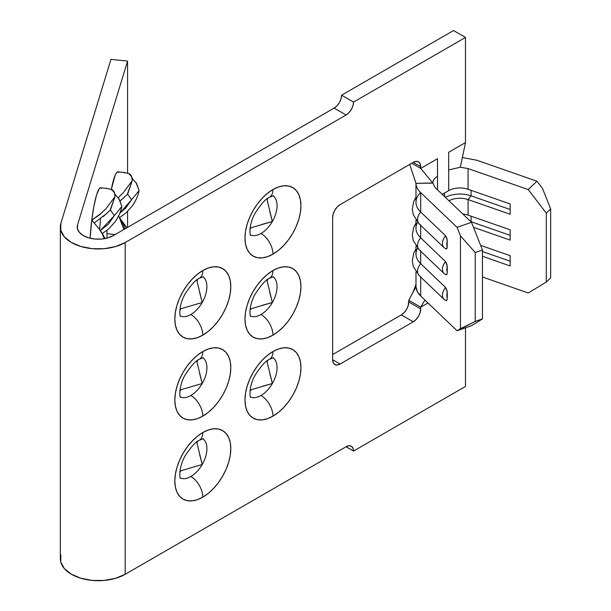 <?xml version="1.0" encoding="UTF-8"?>
<svg xmlns="http://www.w3.org/2000/svg" width="611" height="611" viewBox="0 0 611 611"><rect width="100%" height="100%" fill="white"/><g stroke="black" fill="none" stroke-linecap="round" stroke-linejoin="round"><path stroke-width="0.92" d="M203.387 276.707L199.308 278.265A16.887 9.745 -120 0 0 202.806 270.528A39.578 22.851 120 0 0 174.822 319.003A39.578 22.851 120 0 0 202.806 335.156A16.887 9.745 -120 0 0 190.869 314.482A22.691 13.098 -60 0 1 180.283 315.986A22.691 13.098 -60 0 0 190.869 314.482A16.887 9.745 60 0 1 202.806 335.156L208.267 331.383L213.514 326.518L218.356 320.737L222.595 314.268L226.078 307.364L228.659 300.284L230.255 293.303L230.79 286.689L230.255 280.693L228.659 275.553L226.078 271.46L222.595 268.573L218.356 266.999L213.514 266.808L208.267 268L202.806 270.528L197.345 274.301L192.098 279.174L187.264 284.955L183.017 291.424L179.542 298.328L176.953 305.408L175.365 312.389L174.822 319.003L175.365 324.999L176.953 330.139L179.542 334.232L183.017 337.119L187.264 338.693L192.098 338.884L197.345 337.692L202.806 335.156A39.578 22.851 120 0 0 230.79 286.689A39.578 22.851 120 0 0 202.806 270.528A16.887 9.745 60 0 1 199.308 278.265C195.826 279.609 191.197 284.673 185.423 293.456C178.672 304.591 179.512 315.849 180.466 316.414M273.537 195.711L269.459 197.261A16.887 9.745 -120 0 0 272.957 189.532A39.578 22.851 120 0 0 244.973 238A39.578 22.851 120 0 0 272.957 254.161A16.887 9.745 -120 0 0 261.019 233.478A22.691 13.098 -60 0 1 250.426 234.983A22.691 13.098 -60 0 0 261.019 233.478A16.887 9.745 60 0 1 272.957 254.161L278.417 250.388L283.664 245.515L288.507 239.741L292.745 233.272L296.22 226.368L298.81 219.288L300.406 212.307L300.94 205.693L300.406 199.698L298.81 194.55L296.22 190.456L292.745 187.569L288.507 186.004L283.664 185.813L278.417 187.004L272.957 189.532L267.496 193.305L262.249 198.178L257.407 203.952L253.168 210.421L249.685 217.325L247.104 224.405L245.507 231.386L244.973 238L245.507 243.995L247.104 249.135L249.685 253.229L253.168 256.124L257.407 257.689L262.249 257.88L267.496 256.689L272.957 254.161A39.578 22.851 120 0 0 300.94 205.693A39.578 22.851 120 0 0 272.957 189.532A16.887 9.745 60 0 1 269.459 197.261C265.976 198.606 261.348 203.669 255.574 212.46C248.814 223.588 249.662 234.853 250.609 235.418M203.387 357.71L199.308 359.26A16.887 9.745 -120 0 0 202.806 351.531A39.578 22.851 120 0 0 174.822 399.999A39.578 22.851 120 0 0 202.806 416.16A16.887 9.745 -120 0 0 190.869 395.477A22.691 13.098 -60 0 1 180.283 396.982A22.691 13.098 -60 0 0 190.869 395.477A16.887 9.745 60 0 1 202.806 416.16L208.267 412.387L213.514 407.514L218.356 401.74L222.595 395.271L226.078 388.367L228.659 381.287L230.255 374.306L230.79 367.692L230.255 361.697L228.659 356.549L226.078 352.455L222.595 349.568L218.356 348.003L213.514 347.812L208.267 349.003L202.806 351.531L197.345 355.304L192.098 360.177L187.264 365.951L183.017 372.42L179.542 379.324L176.953 386.404L175.365 393.385L174.822 399.999L175.365 405.994L176.953 411.134L179.542 415.228L183.017 418.123L187.264 419.688L192.098 419.879L197.345 418.688L202.806 416.16A39.578 22.851 120 0 0 230.79 367.692A39.578 22.851 120 0 0 202.806 351.531A16.887 9.745 60 0 1 199.308 359.26C195.826 360.605 191.197 365.668 185.423 374.459C178.672 385.594 179.512 396.852 180.466 397.417M273.537 276.707L269.459 278.265A16.887 9.745 -120 0 0 272.957 270.536A39.578 22.851 120 0 0 244.973 319.003A39.578 22.851 120 0 0 272.957 335.156A16.887 9.745 -120 0 0 261.019 314.482A22.691 13.098 -60 0 1 250.426 315.986A22.691 13.098 -60 0 0 261.019 314.482A16.887 9.745 60 0 1 272.957 335.156L278.417 331.383L283.664 326.518L288.507 320.737L292.745 314.268L296.22 307.364L298.81 300.284L300.406 293.303L300.94 286.689L300.406 280.693L298.81 275.553L296.22 271.46L292.745 268.573L288.507 266.999L283.664 266.808L278.417 268L272.957 270.536L267.496 274.308L262.249 279.174L257.407 284.955L253.168 291.424L249.685 298.328L247.104 305.408L245.507 312.389L244.973 319.003L245.507 324.999L247.104 330.139L249.685 334.232L253.168 337.119L257.407 338.693L262.249 338.884L267.496 337.692L272.957 335.156A39.578 22.851 120 0 0 300.94 286.689A39.578 22.851 120 0 0 272.957 270.536A16.887 9.745 60 0 1 269.459 278.265C265.976 279.609 261.348 284.673 255.574 293.456C248.814 304.591 249.662 315.849 250.609 316.414M203.387 438.713L199.308 440.264A16.887 9.745 -120 0 0 202.806 432.535A39.578 22.851 120 0 0 174.822 481.002A39.578 22.851 120 0 0 202.806 497.155A16.887 9.745 -120 0 0 190.869 476.481A22.691 13.098 -60 0 1 180.283 477.985A22.691 13.098 -60 0 0 190.869 476.481A16.887 9.745 60 0 1 202.806 497.155L208.267 493.383L213.514 488.517L218.356 482.736L222.595 476.267L226.078 469.363L228.659 462.283L230.255 455.302L230.79 448.688L230.255 442.692L228.659 437.552L226.078 433.459L222.595 430.572L218.356 428.998L213.514 428.807L208.267 429.999L202.806 432.535L197.345 436.307L192.098 441.173L187.264 446.954L183.017 453.423L179.542 460.327L176.953 467.407L175.365 474.388L174.822 481.002L175.365 486.998L176.953 492.138L179.542 496.231L183.017 499.118L187.264 500.692L192.098 500.883L197.345 499.691L202.806 497.155A39.578 22.851 120 0 0 230.79 448.688A39.578 22.851 120 0 0 202.806 432.535A16.887 9.745 60 0 1 199.308 440.264C195.826 441.608 191.197 446.672 185.423 455.455C178.672 466.59 179.512 477.848 180.466 478.413M273.537 357.71L269.459 359.26A16.887 9.745 -120 0 0 272.957 351.531A39.578 22.851 120 0 0 244.973 399.999A39.578 22.851 120 0 0 272.957 416.16A16.887 9.745 -120 0 0 261.019 395.477A22.691 13.098 -60 0 1 250.426 396.982A22.691 13.098 -60 0 0 261.019 395.477A16.887 9.745 60 0 1 272.957 416.16L278.417 412.387L283.664 407.514L288.507 401.74L292.745 395.271L296.22 388.367L298.81 381.287L300.406 374.306L300.94 367.692L300.406 361.697L298.81 356.557L296.22 352.463L292.745 349.568L288.507 348.003L283.664 347.812L278.417 349.003L272.957 351.531L267.496 355.304L262.249 360.177L257.407 365.951L253.168 372.42L249.685 379.324L247.104 386.404L245.507 393.385L244.973 399.999L245.507 405.994L247.104 411.142L249.685 415.236L253.168 418.123L257.407 419.688L262.249 419.879L267.496 418.688L272.957 416.16A39.578 22.851 120 0 0 300.94 367.692A39.578 22.851 120 0 0 272.957 351.531A16.887 9.745 60 0 1 269.459 359.26C265.976 360.605 261.348 365.668 255.574 374.459C248.814 385.594 249.662 396.852 250.609 397.417M103.557 235.563L100.326 230.492M120.787 219.662L118.557 216.027M106.963 233.715A39.578 5.614 95.8 0 0 107.032 238.122L106.963 233.715L115.128 234.548L106.963 233.715A39.578 5.614 95.8 0 1 106.994 230.309L106.963 233.715M60.917 554.964L60.718 561.868L64.254 568.474L71.174 574.111L80.789 578.227L92.146 580.412L104.114 580.45L115.51 578.334L125.194 574.279L346.086 446.748L125.194 574.279L125.194 242.529L346.086 114.998L348.942 112.691L351.363 109.422L352.982 105.695L353.548 102.068L465.49 37.447L465.49 142.569L448.695 152.269L448.695 190.64L442.249 194.359L448.695 190.64L448.695 169.927L460.312 167.254L468.079 168.575L528.232 189.57L546.295 213.109L546.295 282.045L528.232 292.975L482.446 276.989L528.232 292.975L546.295 282.045L546.295 213.109L550.664 208.939L550.664 277.875L546.295 282.045L550.664 277.875L550.664 208.939L542.515 188.455L536.97 181.23L476.817 160.227L536.97 181.23L528.232 189.57L468.079 168.575L468.079 189.28L468.079 168.575L460.32 167.246L465.49 142.569L460.312 167.254L448.695 169.927L448.695 152.269L465.49 142.569L465.49 37.447L453.545 30.55L341.61 95.179L341.045 98.799L339.426 102.533L337.005 105.795L334.148 108.101L113.256 235.632A21.11 12.189 180 0 1 90.252 238.275A21.11 12.189 180 0 1 77.223 227.017A21.11 12.189 180 0 1 77.544 224.901L127.577 61.085L127.577 173.058L127.577 61.085L110.95 59.389L60.917 223.206L60.718 230.118L64.254 236.717L71.174 242.353L80.789 246.47L92.146 248.654L104.114 248.692L115.51 246.584L125.194 242.529A37.997 21.935 180 0 1 83.791 247.279A37.997 21.935 180 0 1 60.336 227.017A37.997 21.935 180 0 1 60.917 223.206L110.95 59.389L127.577 61.085L77.544 224.901L77.437 228.735L79.399 232.401L83.249 235.541L88.587 237.824L94.896 239.038L101.541 239.061L107.872 237.885L113.256 235.632L334.148 108.101A10.555 6.095 120 0 0 341.61 95.179L353.548 102.068L465.49 37.447L453.545 30.55L341.61 95.179L353.548 102.068A10.555 6.095 -60 0 1 346.086 114.998L334.148 108.101L346.086 114.998L125.194 242.529L125.194 574.279A37.997 21.935 0 0 1 83.791 579.037A37.997 21.935 0 0 1 60.336 558.767L60.336 227.017M94.392 222.809L107.192 213.079M109.995 210.428L114.983 196.681L114.524 192.855L111.515 189.395L105.848 188.341M110.408 210.024L114.372 215.63L100.357 230.53L108.353 224.138L114.372 215.63L121.856 206.487L114.372 215.63L110.408 210.024M99.593 229.438A22.691 3.215 95.8 0 0 100.441 218.769A22.691 3.215 95.8 0 1 99.593 229.438M120.115 200.935L124.415 197.177M127.241 194.504L132.213 180.772L131.755 176.953L128.738 173.493L123.071 172.439M132.022 178.076L136.658 183.644L139.087 190.586L131.602 199.721L127.638 194.122L131.602 199.721L119.84 213.147M125.37 225.734L120.55 219.242L126.385 228.056M114.799 193.985L119.428 199.553L121.856 206.487L118.801 198.476M99.203 228.911L91.749 220.181A39.578 5.614 95.8 0 0 90.084 238.237L91.749 220.181L99.142 228.812M105.145 238.55L98.577 227.987M102.679 234.952L104.351 238.695M102.358 233.532L108.987 228.629L115.112 221.793C118.687 216.538 120.932 211.437 121.856 206.487M123.72 225.528L124.682 229.033L123.72 225.528L118.442 215.866M119.901 219.044L123.873 229.507M119.588 217.631L126.21 212.72L132.335 205.892C135.909 200.629 138.162 195.528 139.087 190.586L131.602 199.721L125.576 208.236L119.84 213.14M124.881 172.562L117.839 171.844A39.578 5.614 95.8 0 0 111.332 189.311M118.244 197.643L123.185 192.832L132.213 180.772L127.661 194.099L120.336 200.752M107.658 188.463L100.616 187.753A39.578 5.614 95.8 0 0 91.749 220.181L99.379 214.927L105.963 208.741L114.983 196.681L110.438 210.001L103.106 216.661M127.577 211.444L127.577 227.368L127.577 211.444M101.464 188.364L100.425 187.753L99.234 188.654L96.607 194.81L93.972 205.876L91.749 220.181L102.197 212.498M118.694 172.455L117.648 171.851L116.464 172.753L115.174 175.136L111.202 189.975M199.522 292.027L202.21 302.498A22.691 13.098 -60 0 0 202.921 276.768A22.691 13.098 -60 0 1 202.21 302.498L180.94 308.746L179.848 310.197L180.94 308.746L202.21 302.498A22.691 13.098 -60 0 1 190.869 314.482A22.691 13.098 -60 0 0 202.21 302.498L196.979 280.953L197.697 279.288L196.979 280.953M251.342 227.682L249.998 229.201L251.083 227.743L272.361 221.503A22.691 13.098 -60 0 1 261.019 233.478A22.691 13.098 -60 0 0 272.361 221.503L267.129 199.957L267.847 198.285L267.129 199.957M261.92 224.413L272.361 221.503A22.691 13.098 -60 0 0 273.071 195.764A22.691 13.098 -60 0 1 272.361 221.503L269.665 211.032M199.522 373.031L202.21 383.502A22.691 13.098 -60 0 0 202.921 357.763A22.691 13.098 -60 0 1 202.21 383.502L180.94 389.742L179.848 391.2L180.94 389.742L202.21 383.502A22.691 13.098 -60 0 1 190.869 395.477A22.691 13.098 -60 0 0 202.21 383.502L196.979 361.956L197.697 360.284L196.979 361.956M251.342 308.677L249.998 310.197L251.083 308.746L272.361 302.506A22.691 13.098 -60 0 1 261.019 314.482A22.691 13.098 -60 0 0 272.361 302.506L267.129 280.953L267.847 279.288L267.129 280.953M261.92 305.416L272.361 302.506A22.691 13.098 -60 0 0 273.071 276.768A22.691 13.098 -60 0 1 272.361 302.506L269.665 292.035M199.522 454.034L202.21 464.505A22.691 13.098 -60 0 0 202.921 438.767A22.691 13.098 -60 0 1 202.21 464.505L180.94 470.745L179.848 472.196L180.94 470.745L202.21 464.505A22.691 13.098 -60 0 1 190.869 476.481A22.691 13.098 -60 0 0 202.21 464.505L196.979 442.952L197.697 441.287L196.979 442.952M408.774 300.261L408.201 305.615L406.59 309.342L404.169 312.603L401.312 314.909L332.659 354.548L401.312 314.909L413.25 321.806L416.106 319.5L418.527 316.231L420.147 312.504L420.712 307.157L427.967 302.972L420.712 307.157L420.712 308.876L408.774 301.987L408.774 300.261L420.712 307.157L408.774 300.261L415.992 286.765A32.719 18.888 0 0 0 420.704 296.03L420.704 277.058L420.704 296.03L417.305 291.577L415.992 286.765L408.774 300.261M251.342 389.681L249.998 391.2L251.083 389.749L272.361 383.502A22.691 13.098 -60 0 1 261.019 395.477A22.691 13.098 -60 0 0 272.361 383.502L267.129 361.956L267.847 360.284L267.129 361.956M261.951 386.404L272.361 383.502A22.691 13.098 -60 0 0 273.071 357.763A22.691 13.098 -60 0 1 272.361 383.502L269.672 373.046M415.984 271.864L415.992 286.765M415.984 246.019L415.984 253.947A32.719 18.888 0 0 0 420.704 263.723L420.704 251.205L420.704 263.723A32.719 18.888 180 0 1 417.596 248.089M462.351 157.539L476.817 160.227L462.351 157.539M415.984 220.166L415.984 228.094A32.719 18.888 0 0 0 420.704 237.87L420.704 225.36L420.704 237.87A32.719 18.888 180 0 1 417.596 222.236M415.984 183.659L415.984 202.241A32.719 18.888 0 0 0 420.704 212.017L420.704 192.625C417.657 189.716 416.076 186.63 415.969 183.361L432.871 182.956M465.49 327.824L465.49 386.435L353.548 451.055L352.982 448.092L351.363 446.229L348.942 445.755L346.086 446.748L353.548 451.055L465.49 386.435L465.49 327.824M437.507 189.83L437.507 158.73L420.712 168.422L420.147 163.725L418.527 161.869L416.106 161.396L413.25 162.389L340.121 204.616L337.264 206.915L334.843 210.184L333.224 213.911L332.659 217.539L332.659 359.719L333.224 362.69L334.843 364.553L337.264 365.019L340.121 364.026L413.25 321.806L340.121 364.026L332.659 359.719L332.659 217.539A10.555 6.095 -60 0 1 340.121 204.616L413.25 162.389L420.712 166.696L420.712 168.422L411.761 163.252L420.712 168.422L432.871 183.101C432.741 180.489 434.284 178.252 437.507 176.396L437.507 189.83M482.446 256.284L510.17 265.961L510.17 255.673L480.62 245.362L510.17 255.673L510.17 265.961L482.446 256.284M473.494 227.307L510.17 240.108L510.17 229.82L468.079 215.133L468.079 199.568L510.17 214.262L510.17 203.975L468.079 189.28A15.833 9.142 0 0 0 448.695 190.64A15.833 9.142 180 0 1 468.079 189.28L510.17 203.975L510.17 214.262L468.079 199.568L468.079 215.133A15.833 9.142 0 0 0 462.779 213.965A15.833 9.142 180 0 1 468.079 215.133L510.17 229.82L510.17 240.108L473.494 227.307M435.154 187.585L432.863 183.101L435.154 187.585L471.524 222.312L435.154 187.585M448.963 200.775A15.833 9.142 180 0 1 468.079 199.568A15.833 9.142 0 0 0 448.963 200.775M419.245 275.668L444.151 299.443L446.427 300.742L447.191 299.046L447.191 291.89L445.602 287.498L420.704 263.723A10.326 7.217 133.7 0 0 419.245 275.668L413.265 266.449L412.295 260.851L413.731 253.099L415.984 248.952M419.245 249.823L444.151 273.598L446.427 274.889L447.191 273.193L447.191 266.037L445.602 261.645L420.704 237.87A10.326 7.217 133.7 0 0 419.245 249.823L413.265 240.604L412.295 234.998L413.731 227.254L415.984 223.099M420.704 224.94A10.326 7.217 -46.3 0 1 419.146 223.863A10.326 7.217 -46.3 0 1 420.704 212.017A10.326 7.217 133.7 0 0 419.245 223.97L444.151 247.745L446.427 249.044L447.191 247.348L447.191 240.184L445.602 235.793L420.704 212.017L420.704 192.625L457.074 227.353L460.427 235.854L460.427 328.665L457.074 330.757L420.704 296.03L457.074 330.757L471.524 325.716L482.446 318.911L475.221 321.432L460.427 328.665L460.427 235.854L475.221 252.496L475.221 321.432L475.221 252.496L482.446 249.975L482.446 318.911L482.446 249.975L471.524 222.312L457.074 227.353L420.704 192.625C417.657 189.716 416.076 186.63 415.969 183.361L409.729 164.42L415.992 183.361L432.871 183.101L420.712 168.422L437.507 158.73L437.507 176.396C434.284 178.252 432.741 180.489 432.871 183.101L432.871 183.178M471.524 325.716L457.074 330.757L475.221 321.432L482.446 318.911L471.524 325.716M424.905 300.039L420.712 307.157L424.905 300.039M471.089 221.717L510.17 235.357L471.089 221.717A21.637 12.487 0 0 0 470.791 221.617A21.637 12.487 180 0 1 471.089 221.717L471.089 216.179L471.089 221.717M420.704 250.793A10.326 7.217 -46.3 0 1 419.146 249.716A10.326 7.217 -46.3 0 1 420.704 237.87L445.602 261.645A10.326 7.217 133.7 0 0 444.044 273.491M444.151 273.598A10.326 7.217 -46.3 0 1 445.602 261.645L446.954 264.487L447.244 271.872L447.244 267.465A7.164 5.003 -46.3 0 0 447.244 271.872L446.962 274.301L445.602 274.568M471.089 195.864L468.079 199.568L471.089 195.864L510.17 209.504L471.089 195.864A21.637 12.487 0 0 0 445.335 197.307A21.637 12.487 180 0 1 471.089 195.864L471.089 190.327L471.089 195.864M444.594 196.597L444.594 193.007L444.594 196.597M510.17 261.21L482.446 251.533L510.17 261.21M444.151 247.745A10.326 7.217 -46.3 0 1 445.602 235.793L420.704 212.017A32.719 18.888 180 0 1 420.62 192.549M445.602 248.723L446.962 248.448L447.244 241.62L446.794 243.98L447.244 246.027A7.164 5.003 -46.3 0 1 447.244 241.62L446.954 238.634L445.602 235.793A10.326 7.217 133.7 0 0 444.044 247.646M420.704 276.646A10.326 7.217 -46.3 0 1 419.146 275.569A10.326 7.217 -46.3 0 1 420.704 263.723L445.602 287.498A10.326 7.217 133.7 0 0 444.044 299.344M444.151 299.443A10.326 7.217 -46.3 0 1 445.602 287.498L446.954 290.332L447.244 297.725L447.244 293.318A7.164 5.003 -46.3 0 0 447.244 297.725L446.962 300.146L445.602 300.421M528.232 189.57L536.97 181.23L542.515 188.455L550.664 208.939L546.295 213.109L528.232 189.57M460.427 235.854L457.074 227.353L471.524 222.312L482.446 249.975L475.221 252.496L460.427 235.854M125.331 225.68L126.752 227.842M123.231 222.687L123.682 223.343M128.837 173.539L129.066 173.654C131.312 174.883 132.366 177.259 132.213 180.772M124.01 172.485L124.72 172.546M139.087 190.586L136.024 182.567M111.614 189.441L111.836 189.555C114.089 190.785 115.135 193.16 114.983 196.681M106.788 188.394L107.498 188.448M346.086 446.748A10.555 6.095 -60 0 1 351.363 446.229A10.555 6.095 -60 0 1 353.548 451.055L346.086 446.748M413.25 162.389A10.555 6.095 -60 0 1 418.527 161.869A10.555 6.095 -60 0 1 420.712 166.696L413.25 162.389M340.121 364.026A10.555 6.095 -60 0 1 334.843 364.553A10.555 6.095 -60 0 1 332.659 359.719L340.121 364.026M401.312 314.909A10.555 6.095 120 0 0 408.774 301.987L420.712 308.876A10.555 6.095 -60 0 1 413.25 321.806L401.312 314.909M412.746 292.837L415.984 284.573M419.245 223.97L413.265 214.751L412.295 209.153L413.731 201.401L415.984 197.246"/></g></svg>
